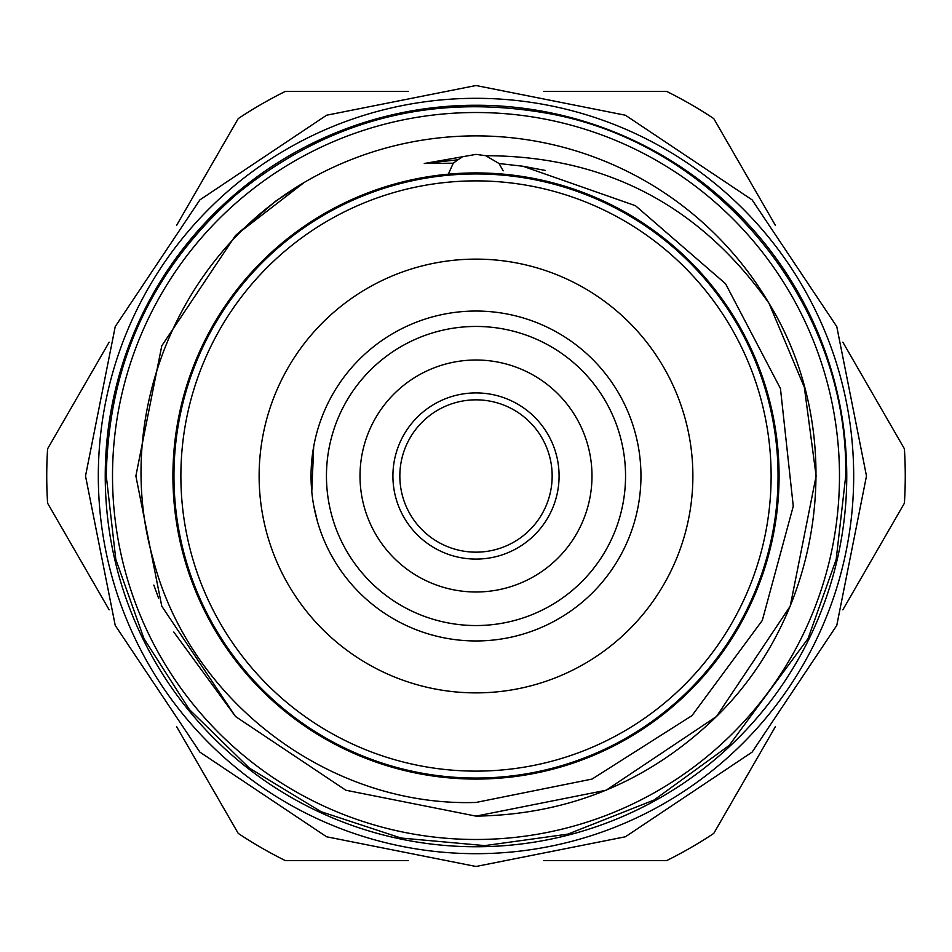 <?xml version="1.0" encoding="UTF-8"?>
<svg xmlns="http://www.w3.org/2000/svg" width="952" height="952" viewBox="0 0 952 952"><rect width="100%" height="100%" fill="white"/><g stroke="black" fill="none" stroke-linecap="round" stroke-linejoin="round"><path stroke-width="1.43" d="M779.081 476A303.081 303.081 0 0 0 476 172.919A303.081 303.081 0 0 0 172.919 476A303.081 303.081 0 0 0 476 779.081A303.081 303.081 0 0 0 779.081 476M392.914 476A83.086 83.086 0 0 1 476 392.914A83.086 83.086 0 0 1 559.086 476A83.086 83.086 0 0 1 476 559.086A83.086 83.086 0 0 1 392.914 476M552.16 476A76.16 76.16 0 0 0 476 399.84A76.16 76.16 0 0 0 399.84 476A76.16 76.16 0 0 0 476 552.16A76.16 76.16 0 0 0 552.16 476M625.547 476A149.547 149.547 0 0 1 476 625.547A149.547 149.547 0 0 1 326.453 476A149.547 149.547 0 0 1 476 326.453A149.547 149.547 0 0 1 625.547 476M591.989 476A115.989 115.989 0 0 1 476 591.989A115.989 115.989 0 0 1 360.011 476A115.989 115.989 0 0 1 476 360.011A115.989 115.989 0 0 1 591.989 476M180.88 476A295.12 295.12 0 0 0 476 771.12A295.12 295.12 0 0 0 771.12 476A295.12 295.12 0 0 0 476 180.88A295.12 295.12 0 0 0 180.88 476M778.046 476A302.046 302.046 0 0 1 476 778.046A302.046 302.046 0 0 1 173.954 476A302.046 302.046 0 0 1 476 173.954A302.046 302.046 0 0 1 778.046 476M313.696 446.536L311.792 491.66M313.696 505.452L317.504 521.72M335.009 561.62L331.605 555.742M436.837 636.245L430.28 634.496M561.62 616.991L555.742 620.395M259.123 476A216.877 216.877 0 0 1 476 259.123A216.877 216.877 0 0 1 692.877 476A216.877 216.877 0 0 1 476 692.877A216.877 216.877 0 0 1 259.123 476M640.958 476A164.958 164.958 0 0 0 476 311.042A164.958 164.958 0 0 0 311.042 476A164.958 164.958 0 0 0 476 640.958A164.958 164.958 0 0 0 640.958 476M112.514 476A363.485 363.485 0 0 0 476 839.486A363.485 363.485 0 0 0 839.486 476A363.485 363.485 0 0 0 476 112.514A363.485 363.485 0 0 0 112.514 476M176.691 225.207L238.238 118.595A429.257 429.257 0 0 1 285.362 91.392L408.456 91.392M109.147 609.816L47.6 503.203A429.257 429.257 0 0 1 47.6 448.797L109.147 342.185M408.456 860.608L285.362 860.608A429.257 429.257 0 0 1 238.238 833.405L176.691 726.793M476 846.756A370.756 370.756 0 0 1 105.244 476A370.756 370.756 0 0 1 476 105.244A370.756 370.756 0 0 1 846.756 476A370.756 370.756 0 0 1 476 846.756M476 853.682A377.682 377.682 0 0 1 98.318 476A377.682 377.682 0 0 1 476 98.318A377.682 377.682 0 0 1 853.682 476A377.682 377.682 0 0 1 476 853.682M461.91 157.258L458.019 159.757L424.294 163.494L476 154.379L485.734 155.7L499.05 163.53L522.957 166.255L635.484 205.715L725.543 283.72L780.462 388.571L793.266 506.19L762.314 620.418L691.997 715.606L592.061 779.069L476 802.453C329.083 807.236 189.436 700.731 153.129 559.062C112.407 417.952 177.25 256.766 304.295 182.403A340.126 340.126 0 0 1 769.002 303.283C699.661 205.192 605.234 155.985 485.734 155.7M448.309 174.192L453.259 163.197L424.294 163.494M499.05 163.53L503.18 170.848M235.501 235.501L275.545 201.229L304.295 182.403L235.501 235.501L161.769 345.838L135.874 476L161.769 606.162L235.501 716.499L345.838 790.231L476 816.126C569.308 814.626 649.466 781.425 716.499 716.499C824.313 611.089 848.648 433.469 769.002 303.283L804.333 387.238L816.126 476L790.231 606.162L716.499 716.499L606.162 790.231L476 816.126L606.162 790.231L716.499 716.499L606.162 790.231L476 816.126L606.162 790.231L716.499 716.499L790.231 606.162L816.126 476L804.333 387.238L769.002 303.283L804.333 387.238L816.126 476L790.231 606.162L716.499 716.499L606.162 790.231L476 816.126L606.162 790.231L716.499 716.499L790.231 606.162L816.126 476L804.333 387.238L769.002 303.283M173.788 632.045L235.501 716.499L345.838 790.231L476 816.126L345.838 790.231L235.501 716.499L161.769 606.162L135.874 476L161.769 345.838L235.501 235.501L304.295 182.403L235.501 235.501L161.769 345.838L135.874 476L161.769 606.162L235.501 716.499L345.838 790.231L476 816.126L345.838 790.231L235.501 716.499L173.788 632.045M458.019 159.757L453.259 163.197M317.623 429.887L317.801 429.269M304.295 182.403L235.501 235.501L161.769 345.838L135.874 476L161.769 606.162L235.501 716.499L345.838 790.231L476 816.126L345.838 790.231L235.501 716.499M153.843 585.075L158.579 598.165M775.309 726.793L713.762 833.405A429.257 429.257 0 0 1 666.638 860.608L543.544 860.608M842.853 342.185L904.4 448.797A429.257 429.257 0 0 1 904.4 503.203L842.853 609.816M543.544 91.392L666.638 91.392A429.257 429.257 0 0 1 713.762 118.595L775.309 225.207M522.112 634.377L517.924 635.531M396.615 620.597L392.843 618.455M845.721 476L836.165 559.478L808.022 638.649L729.089 745.511L654.119 799.989L567.951 834.107L484.806 845.614L400.97 838.022L321.133 811.723L249.4 768.133L189.341 709.49L144.002 638.709L115.811 559.395L106.279 476C108.457 363.367 151.654 269.666 235.882 194.862C328.44 119.333 433.469 92.356 550.97 113.966C718.522 145.466 848.851 305.544 845.721 476M866.487 476L836.772 625.428L752.116 752.116L625.44 836.76L476.012 866.487L326.572 836.772L199.896 752.128L115.24 625.44L85.513 476L115.24 326.56L199.896 199.872L326.572 115.228L476.012 85.513L625.44 115.24L752.128 199.884L836.772 326.572L866.487 476M522.969 166.243L545.258 170.432M520.744 165.922L526.266 166.767"/></g></svg>
